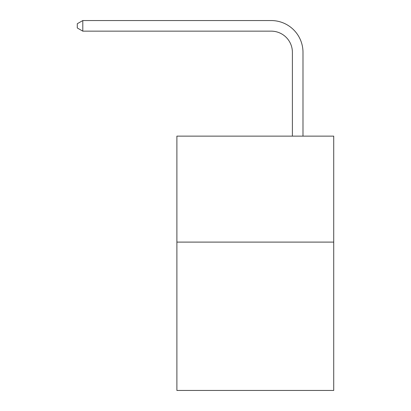 <?xml version="1.0" encoding="UTF-8"?>
<svg xmlns="http://www.w3.org/2000/svg" width="411" height="411" viewBox="0 0 411 411"><rect width="100%" height="100%" fill="white"/><g stroke="black" fill="none" stroke-linecap="round" stroke-linejoin="round"><path stroke-width="0.62" d="M333.717 242.1L333.717 390.45L176.889 390.45L176.889 136.133L333.717 136.133L333.717 242.1L176.889 242.1M292.391 136.133L292.391 52.341A21.192 21.192 0 0 0 271.198 31.149L82.796 31.149L77.283 27.969L77.283 23.73L82.796 20.55L271.198 20.55A31.791 31.791 0 0 1 302.989 52.341L302.989 136.133M292.391 52.341A21.192 21.192 0 0 0 271.198 31.149A21.192 21.192 0 0 1 292.391 52.341A21.192 21.192 0 0 0 271.198 31.149A21.192 21.192 0 0 1 292.391 52.341A21.192 21.192 0 0 0 271.198 31.149A21.192 21.192 0 0 1 292.391 52.341A21.192 21.192 0 0 0 271.198 31.149A21.192 21.192 0 0 1 292.391 52.341A21.192 21.192 0 0 0 271.198 31.149A21.192 21.192 0 0 1 292.391 52.341A21.192 21.192 0 0 0 271.198 31.149A21.192 21.192 0 0 1 292.391 52.341A21.192 21.192 0 0 0 271.198 31.149A21.192 21.192 0 0 1 292.391 52.341A21.192 21.192 0 0 0 271.198 31.149A21.192 21.192 0 0 1 292.391 52.341A21.192 21.192 0 0 0 271.198 31.149A21.192 21.192 0 0 1 292.391 52.341A21.192 21.192 0 0 0 271.198 31.149A21.192 21.192 0 0 1 292.391 52.341A21.192 21.192 0 0 0 271.198 31.149A21.192 21.192 0 0 1 292.391 52.341A21.192 21.192 0 0 0 271.198 31.149A21.192 21.192 0 0 1 292.391 52.341A21.192 21.192 0 0 0 271.198 31.149A21.192 21.192 0 0 1 292.391 52.341A21.192 21.192 0 0 0 271.198 31.149A21.192 21.192 0 0 1 292.391 52.341A21.192 21.192 0 0 0 271.198 31.149A21.192 21.192 0 0 1 292.391 52.341A21.192 21.192 0 0 0 271.198 31.149M82.796 31.149L82.796 20.55L271.198 20.55"/></g></svg>
